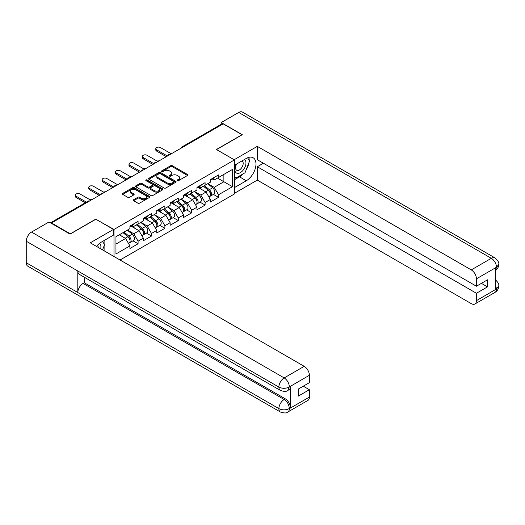 <?xml version="1.0" encoding="UTF-8"?>
<svg xmlns="http://www.w3.org/2000/svg" width="525" height="525" viewBox="0 0 525 525"><rect width="100%" height="100%" fill="white"/><g stroke="black" fill="none" stroke-linecap="round" stroke-linejoin="round"><path stroke-width="0.79" d="M177.378 180.639A0.833 0.479 0 0 0 178.559 180.639L187.517 175.468A1.194 0.689 0 0 0 187.871 174.982A1.194 0.689 0 0 0 187.517 174.497L172.338 165.729A1.194 0.689 0 0 0 170.651 165.729L161.687 170.901A0.833 0.479 0 0 0 161.444 171.242A0.833 0.479 0 0 0 161.687 171.583A0.833 0.479 0 0 0 162.868 171.583L164.03 170.914A3.819 2.205 0 0 1 169.431 170.914L170.691 171.642A3.819 2.205 0 0 1 171.813 173.204A3.819 2.205 0 0 1 170.691 174.759L169.536 175.429A0.833 0.479 0 0 0 169.286 175.77A0.833 0.479 0 0 0 169.536 176.111A0.833 0.479 0 0 0 170.717 176.111L171.872 175.442A3.819 2.205 0 0 1 177.273 175.442L178.539 176.177A3.819 2.205 0 0 1 179.655 177.732A3.819 2.205 0 0 1 178.539 179.287L177.378 179.957A0.833 0.479 0 0 0 177.135 180.298A0.833 0.479 0 0 0 177.378 180.639L177.378 179.957M133.626 199.717A1.194 0.689 0 0 0 133.271 200.202A1.194 0.689 0 0 0 133.626 200.694L137.885 203.149A1.194 0.689 0 0 0 139.571 203.149L149.52 197.407A1.194 0.689 0 0 0 149.874 196.921A1.194 0.689 0 0 0 149.52 196.429L134.341 187.668A1.194 0.689 0 0 0 132.654 187.668L122.699 193.41A1.194 0.689 0 0 0 122.351 193.896A1.194 0.689 0 0 0 122.699 194.388L127.844 197.354A1.194 0.689 0 0 0 129.531 197.354L133.79 194.9A1.194 0.689 0 0 0 134.144 194.407A1.194 0.689 0 0 0 133.79 193.922L131.243 192.452A3.189 1.844 0 0 1 130.305 191.146A3.189 1.844 0 0 1 132.274 189.446A3.189 1.844 0 0 1 135.752 189.847L145.747 195.615A3.189 1.844 0 0 1 146.685 196.921A3.189 1.844 0 0 1 144.716 198.621A3.189 1.844 0 0 1 141.238 198.22L139.571 197.256A1.194 0.689 0 0 0 137.885 197.256L133.626 199.717L133.626 200.694M95.937 219.05L70.33 233.835L51.516 222.968L223.197 123.847L242.012 134.715L216.405 149.5L234.452 159.915L113.984 229.464L95.937 219.299M164.115 188.009A1.194 0.689 0 0 0 165.802 188.009L175.75 182.26A1.194 0.689 0 0 0 176.105 181.775A1.194 0.689 0 0 0 175.75 181.289L160.571 172.522A1.194 0.689 0 0 0 158.885 172.522L148.929 178.27A1.194 0.689 0 0 0 148.582 178.756A1.194 0.689 0 0 0 148.929 179.242L164.115 188.009M146.357 180.823A0.833 0.479 0 0 1 147.203 180.941L147.203 179.95L162.638 188.856A1.194 0.689 0 0 1 162.986 189.348A1.194 0.689 0 0 1 162.638 189.833L152.683 195.576A1.194 0.689 0 0 1 150.997 195.576L135.817 186.815L135.817 185.837A1.194 0.689 0 0 0 135.47 186.329A1.194 0.689 0 0 0 135.817 186.815M135.817 185.837L140.077 183.382A1.194 0.689 0 0 1 141.763 183.382L147.919 186.933A1.194 0.689 0 0 0 149.605 186.933L152.434 185.305A1.194 0.689 0 0 0 152.782 184.82A1.194 0.689 0 0 0 152.434 184.327L146.022 180.626A0.833 0.479 0 0 1 145.779 180.292A0.833 0.479 0 0 1 146.291 179.845A0.833 0.479 0 0 1 147.203 179.95M113.984 256.502L113.984 229.464M120.041 260L234.452 193.948L234.452 159.915M132.989 240.837L138.082 243.777L138.082 241.198L133.79 233.756L127.431 230.088M138.082 243.777L129.918 248.496L129.918 245.917L115.959 253.975L115.959 236.709L129.918 228.651L129.918 226.072L138.082 221.36L138.082 223.939L143.325 220.907L143.325 218.328L151.489 213.616L151.489 216.195L156.732 213.17L156.732 210.591L164.896 205.879L164.896 208.458L170.133 205.433L170.133 202.853L178.297 198.142L178.297 200.721L183.54 197.695L183.54 195.116L191.704 190.398L191.704 192.977L196.947 189.952L196.947 187.373L205.104 182.661L205.104 185.24L210.348 182.214L210.348 179.635L218.512 174.923L218.512 177.502L232.477 169.437L232.477 186.703L218.512 194.768L214.213 187.327L207.854 183.652M213.412 194.401L218.512 197.348L218.512 194.768M218.512 197.348L210.348 202.059L210.348 199.48L205.104 202.506L200.812 195.064L194.453 191.395M200.012 202.145L205.104 205.085L205.104 202.506M205.104 205.085L196.947 209.797L196.947 207.218L191.704 210.243L187.405 202.801L181.046 199.132M186.605 209.882L191.704 212.822L191.704 210.243M191.704 212.822L183.54 217.534L183.54 214.955L178.297 217.987L174.005 210.545L167.646 206.87M173.198 217.619L178.297 220.566L178.297 217.987M178.297 220.566L170.133 225.277L170.133 222.698L164.896 225.724L160.597 218.282L154.238 214.607M159.797 225.356L164.896 228.303L164.896 225.724M164.896 228.303L156.732 233.015L156.732 230.436L151.489 233.461L147.19 226.019L140.831 222.351M146.39 233.1L151.489 236.04L151.489 233.461M151.489 236.04L143.325 240.752L143.325 238.173L138.082 241.198M132.129 225.455L133.79 226.419L138.082 223.939M133.79 233.756L139.027 230.731L131.007 226.104M143.325 238.173L139.027 230.731M145.53 217.718L147.19 218.676L151.489 216.195M147.19 226.019L152.434 222.994L144.414 218.361M156.732 230.436L152.434 222.994M158.937 209.98L160.597 210.938L164.896 208.458M160.597 218.282L165.841 215.257L157.822 210.623M170.133 222.698L165.841 215.257M172.338 202.243L174.005 203.201L178.297 200.721M174.005 210.545L179.242 207.513L171.222 202.886M183.54 214.955L179.242 207.513M185.745 194.499L187.405 195.457L191.704 192.977M187.405 202.801L192.649 199.776L184.629 195.149M196.947 207.218L192.649 199.776M199.152 186.762L200.812 187.72L205.104 185.24M200.812 195.064L206.049 192.038L198.03 187.405M210.348 199.48L206.049 192.038M221.904 124.596L182.982 147.066M182.431 147.381A1.824 1.05 120 0 1 182.897 147.02A1.824 1.05 60 0 0 181.985 146.928L220.907 124.451A1.824 1.05 60 0 1 221.819 124.543M212.553 179.025L214.213 179.983L218.512 177.502M214.213 187.327L223.88 181.742L223.88 174.398L232.477 169.437M217.521 178.073L232.477 186.703M51.516 222.968L51.516 223.414M115.959 244.053L125.626 238.475L119.267 234.8M129.918 245.917L125.626 238.475M177.713 180.757L178.539 180.285A3.819 2.205 0 0 0 179.655 178.723L179.655 177.732M171.813 173.204L171.813 174.195A3.819 2.205 0 0 1 170.691 175.757L169.864 176.229M187.504 175.475L172.338 166.72A1.194 0.689 0 0 0 170.651 166.72L162.022 171.701M175.75 181.289L175.75 182.26L160.571 173.512A1.194 0.689 0 0 0 158.885 173.512L148.949 179.248L148.929 178.27M173.644 182.116A0.833 0.479 0 0 0 173.887 181.775A0.833 0.479 0 0 0 173.644 181.433L160.315 173.736A0.833 0.479 0 0 0 159.141 173.736L157.913 174.444A3.819 2.205 0 0 0 156.798 176.006A3.819 2.205 0 0 0 157.913 177.562L167.022 182.818A3.819 2.205 0 0 0 172.423 182.818L173.644 182.116L173.644 183.107A0.833 0.479 0 0 0 173.887 182.766L173.887 181.775M156.798 176.006L156.798 176.997A3.819 2.205 0 0 0 157.913 178.552L157.913 177.562M173.644 183.107L172.423 183.816A3.819 2.205 0 0 1 167.022 183.816L157.913 178.552M135.831 186.821L140.077 184.373L140.077 183.382M152.782 184.82L152.782 185.811A1.194 0.689 0 0 1 152.434 186.296L149.605 187.93A1.194 0.689 0 0 1 147.919 187.93L141.763 184.373A1.194 0.689 0 0 0 140.077 184.373M147.203 180.941L162.619 189.84M154.311 190.621A3.189 1.844 0 0 0 157.789 191.021A3.189 1.844 0 0 0 159.757 189.322A3.189 1.844 0 0 0 158.819 188.016L155.302 185.988A1.194 0.689 0 0 0 153.615 185.988L150.787 187.615A1.194 0.689 0 0 0 150.439 188.101A1.194 0.689 0 0 0 150.787 188.593L154.311 190.621L154.311 191.618A3.189 1.844 0 0 0 157.789 192.012A3.189 1.844 0 0 0 159.757 190.312L159.757 189.322M150.439 188.101L150.439 189.098A1.194 0.689 0 0 0 150.787 189.584L150.787 188.593M154.311 191.618L150.787 189.584M146.685 196.921L146.685 197.912A3.189 1.844 0 0 1 144.716 199.612A3.189 1.844 0 0 1 141.238 199.211L139.571 198.253A1.194 0.689 0 0 0 137.885 198.253L133.639 200.701M130.305 191.146L130.305 192.137A3.189 1.844 0 0 0 131.243 193.443L131.243 192.452M133.79 193.922L133.79 194.9L131.243 193.443M149.507 197.413L134.341 188.659A1.194 0.689 0 0 0 132.654 188.659L122.719 194.394M158.996 160.912A2.737 1.582 0 0 0 157.132 161.116M209.324 191.048L208.727 190.706M210.092 196.16A4.01 2.317 -120 0 0 210.676 195.982A4.01 2.317 -120 0 0 211.398 193.18A4.01 2.317 -120 0 0 209.311 189.689L204.474 185.607M210.676 195.982L213.983 194.073A4.01 2.317 -120 0 0 214.705 191.271A4.01 2.317 -120 0 0 212.618 187.779L207.782 183.698M203.543 186.145L209.062 190.798A2.428 1.404 60 0 1 210.374 193.791M208.917 197L209.646 196.58A4.01 2.317 -120 0 0 210.368 193.777A4.01 2.317 -120 0 0 208.281 190.28L203.444 186.204M202.046 189.728L198.785 186.972M171.294 153.812L160.466 147.564A2.737 1.582 0 0 0 157.487 147.223A2.737 1.582 0 0 0 155.8 148.68A2.737 1.582 0 0 0 156.601 149.796L156.601 151.082A2.737 1.582 180 0 1 155.8 149.966L155.8 148.68M166.313 156.693L156.601 151.082M211.424 179.012A4.01 2.317 60 0 1 210.676 180.108A4.01 2.317 60 0 1 210.348 180.246M214.732 177.102A4.01 2.317 60 0 1 213.983 178.198L210.676 180.108M167.429 156.043L156.601 149.796M236.23 164.246A7.901 4.561 120 0 0 236.04 172.732A7.901 4.561 120 0 0 243.173 170.139A7.901 4.561 120 0 0 244.532 159.456M236.677 163.99A5.407 3.124 120 0 0 236.657 170.264A5.407 3.124 120 0 0 241.277 168.302A5.407 3.124 120 0 0 242.064 160.893A5.407 3.124 120 0 0 242.051 160.886M247.544 157.802L249.657 160.808L245.018 172.764L235.745 178.119L234.452 176.288M234.452 177.378L235.745 178.119M100.656 248.811A7.901 4.561 120 0 0 99.612 243.285M98.136 247.354A5.407 3.124 120 0 0 97.584 245.136M102.454 241.48L104.613 244.552L102.539 249.9M243.311 173.749A13.67 7.895 120 0 1 239.518 176.833L246.31 180.751A13.67 7.895 120 0 0 255.242 168.702A13.67 7.895 120 0 0 253.142 157.749A13.67 7.895 120 0 0 246.31 158.425L234.452 165.27M246.31 180.751L234.452 187.596M234.452 193.305L257.309 180.108L257.309 166.76L476.424 293.265L476.424 300.654L496.611 288.894L495.324 289.498L495.324 268.163L496.486 267.245L476.424 278.827A7.291 4.207 -120 0 0 471.266 269.902L491.328 258.313L238.704 112.462L221.215 122.561L242.268 134.715L216.536 149.572M263.406 163.242L257.309 166.76M481.405 283.342L487.508 286.867L487.508 279.818L476.424 286.223L257.309 159.718L257.309 146.37L471.266 269.902M234.15 159.744L257.309 146.37M257.309 180.108L471.266 303.634A7.291 4.207 -120 0 0 474.908 303.995A7.291 4.207 -120 0 0 476.424 300.654M238.704 112.462A7.475 4.312 -60 0 1 242.438 112.094L495.068 257.946A7.475 4.312 -60 0 0 491.328 258.313A7.291 4.207 60 0 1 496.486 267.245M221.215 124.366L221.215 122.561M476.424 286.223L476.424 278.827M487.508 286.867L476.424 293.265M246.022 170.172A13.67 7.895 120 0 0 248.968 162.593M249.185 160.145A13.67 7.895 120 0 0 248.85 157.356M239.518 176.833L234.452 179.76M234.452 178.172L235.141 177.772M495.324 284.392L496.486 288.829M495.068 279.523C498.002 282.161 499.229 284.268 498.75 285.849L496.624 288.894M495.068 257.946C497.995 260.558 499.223 262.684 498.75 264.324L496.617 267.317M280.422 390.449A7.475 4.312 -60 0 1 278.873 387.076C282.319 388.73 285.751 388.717 289.183 387.037L287.805 390.442C286.584 391.683 284.123 391.683 280.422 390.449L79.354 274.365A7.475 4.312 -60 0 1 77.805 270.992L26.25 241.224A7.475 4.312 -60 0 1 31.533 232.07L49.022 221.977L70.074 234.13L95.852 219.247L113.466 229.418L113.466 235.121L101.266 242.169A13.67 7.895 120 0 0 96.475 246.396M113.466 229.418L90.267 242.812L304.224 366.338A7.291 4.207 60 0 1 309.382 375.27L309.382 382.659L298.292 389.064L298.292 396.106L309.382 389.708L309.382 397.097A7.291 4.207 60 0 1 307.867 400.437L287.805 412.02A7.291 4.207 -120 0 0 289.314 408.68L309.382 397.097M103.799 250.628L106.68 252.289M104.101 250.451L104.101 245.871M104.101 243.823L104.101 240.529M287.805 412.02C286.643 413.254 284.183 413.26 280.422 412.027L27.799 266.175A7.475 4.312 -60 0 1 26.25 262.756L77.805 292.523A7.475 4.312 -60 0 1 83.088 283.421L284.163 399.505L285.318 398.836A7.291 4.207 60 0 1 290.476 407.767L290.476 386.433A7.291 4.207 60 0 1 288.967 389.773L287.805 390.442M26.25 241.224L26.25 262.756M31.533 232.07L284.163 377.921A7.475 4.312 -60 0 0 278.873 387.076L77.805 270.992L77.805 292.523L278.873 408.608C282.306 410.268 285.744 410.268 289.19 408.608L289.314 408.68M309.382 389.708L303.279 386.183M84.249 277.187L84.249 282.745L285.318 398.836M84.249 282.745L83.088 283.421M145.589 168.656A2.737 1.582 0 0 0 143.725 168.853M195.923 198.791L195.32 198.443M196.691 203.903A4.01 2.317 -120 0 0 197.275 203.72A4.01 2.317 -120 0 0 197.997 200.918A4.01 2.317 -120 0 0 195.904 197.426L191.067 193.344M197.275 203.72L200.583 201.81A4.01 2.317 -120 0 0 201.305 199.008A4.01 2.317 -120 0 0 199.211 195.517L194.375 191.435M190.135 193.882L195.654 198.535A2.428 1.404 60 0 1 196.967 201.534M195.51 204.737L196.245 204.317A4.01 2.317 -120 0 0 196.96 201.515A4.01 2.317 -120 0 0 194.873 198.023L190.037 193.942M188.646 197.466L185.377 194.709M132.188 176.393A2.737 1.582 0 0 0 130.325 176.59M182.516 206.528L181.912 206.181M183.284 211.641A4.01 2.317 -120 0 0 183.868 211.457A4.01 2.317 -120 0 0 184.59 208.655A4.01 2.317 -120 0 0 182.503 205.163L177.667 201.082M183.868 211.457L187.176 209.547A4.01 2.317 -120 0 0 187.898 206.745A4.01 2.317 -120 0 0 185.811 203.254L180.974 199.172M176.735 201.62L182.247 206.279A2.428 1.404 60 0 1 183.56 209.272M182.109 212.474L182.838 212.054A4.01 2.317 -120 0 0 183.56 209.252A4.01 2.317 -120 0 0 181.473 205.761L176.636 201.679M175.238 205.203L171.977 202.453M118.781 184.131A2.737 1.582 0 0 0 116.918 184.334M169.109 214.266L168.512 213.918M169.883 219.378A4.01 2.317 -120 0 0 170.468 219.201A4.01 2.317 -120 0 0 171.183 216.398A4.01 2.317 -120 0 0 169.096 212.901L164.259 208.825M170.468 219.201L173.775 217.291A4.01 2.317 -120 0 0 174.49 214.489A4.01 2.317 -120 0 0 172.403 210.991L167.567 206.916M163.327 209.363L168.847 214.016A2.428 1.404 60 0 1 170.159 217.009M168.702 220.218L169.431 219.791A4.01 2.317 -120 0 0 170.152 216.989A4.01 2.317 -120 0 0 168.066 213.498L163.229 209.416M161.838 212.947L158.57 210.19M105.374 191.868A2.737 1.582 0 0 0 103.517 192.071M155.708 222.009L155.105 221.662M156.476 227.122A4.01 2.317 -120 0 0 157.06 226.938A4.01 2.317 -120 0 0 157.782 224.136A4.01 2.317 -120 0 0 155.689 220.644L150.859 216.562M157.06 226.938L160.368 225.028A4.01 2.317 -120 0 0 161.09 222.226A4.01 2.317 -120 0 0 159.003 218.735L154.166 214.653M149.927 217.101L155.439 221.753A2.428 1.404 60 0 1 156.752 224.746M155.295 227.955L156.03 227.535A4.01 2.317 -120 0 0 156.752 224.733A4.01 2.317 -120 0 0 154.658 221.235L149.822 217.16M148.431 220.684L145.169 217.927M91.973 199.612A2.737 1.582 0 0 0 90.11 199.808M142.301 229.747L141.704 229.399M143.069 234.859A4.01 2.317 -120 0 0 143.653 234.675A4.01 2.317 -120 0 0 144.375 231.873A4.01 2.317 -120 0 0 142.288 228.382L137.452 224.3M143.653 234.675L146.961 232.765A4.01 2.317 -120 0 0 147.683 229.963A4.01 2.317 -120 0 0 145.596 226.472L140.759 222.39M136.52 224.838L142.039 229.491A2.428 1.404 60 0 1 143.351 232.49M141.894 235.692L142.623 235.272A4.01 2.317 -120 0 0 143.345 232.47A4.01 2.317 -120 0 0 141.258 228.979L136.421 224.897M135.023 228.421L131.762 225.671M157.887 161.549L147.066 155.302A2.737 1.582 0 0 0 144.086 154.96A2.737 1.582 0 0 0 142.393 156.417A2.737 1.582 0 0 0 143.194 157.533L143.194 158.826A2.737 1.582 180 0 1 142.393 157.71L142.393 156.417M152.906 164.43L143.194 158.826M198.017 186.756A4.01 2.317 60 0 1 197.275 187.845A4.01 2.317 60 0 1 196.947 187.983M201.331 184.846A4.01 2.317 60 0 1 200.583 185.935L197.275 187.845M154.022 163.787L143.194 157.533M144.487 169.293L133.658 163.039A2.737 1.582 0 0 0 130.679 162.697A2.737 1.582 0 0 0 128.993 164.154A2.737 1.582 0 0 0 129.793 165.27L129.793 166.563A2.737 1.582 180 0 1 128.993 165.447L128.993 164.154M139.499 172.167L129.793 166.563M184.616 194.493A4.01 2.317 60 0 1 183.868 195.582A4.01 2.317 60 0 1 183.54 195.72M187.924 192.583A4.01 2.317 60 0 1 187.176 193.673L183.868 195.582M140.621 171.524L129.793 165.27M131.079 177.03L120.251 170.782A2.737 1.582 0 0 0 117.272 170.435A2.737 1.582 0 0 0 115.585 171.898A2.737 1.582 0 0 0 116.386 173.014L116.386 174.3A2.737 1.582 180 0 1 115.585 173.184L115.585 171.898M126.098 179.911L116.386 174.3M171.209 202.23A4.01 2.317 60 0 1 170.468 203.326A4.01 2.317 60 0 1 170.133 203.457M174.517 200.32A4.01 2.317 60 0 1 173.775 201.416L170.468 203.326M127.214 179.261L116.386 173.014M117.679 184.767L106.851 178.52A2.737 1.582 0 0 0 103.871 178.178A2.737 1.582 0 0 0 102.185 179.635A2.737 1.582 0 0 0 102.985 180.751L102.985 182.044A2.737 1.582 180 0 1 102.185 180.922L102.185 179.635M112.691 187.648L102.985 182.044M157.808 209.967A4.01 2.317 60 0 1 157.06 211.063A4.01 2.317 60 0 1 156.732 211.201M161.116 208.058A4.01 2.317 60 0 1 160.368 209.153L157.06 211.063M113.807 187.005L102.985 180.751M104.272 192.511L93.443 186.257A2.737 1.582 0 0 0 90.464 185.916A2.737 1.582 0 0 0 88.778 187.373A2.737 1.582 0 0 0 89.578 188.488L89.578 189.781A2.737 1.582 180 0 1 88.778 188.665L88.778 187.373M99.291 195.385L89.578 189.781M144.401 217.711A4.01 2.317 60 0 1 143.653 218.8A4.01 2.317 60 0 1 143.325 218.938M147.709 215.801A4.01 2.317 60 0 1 146.961 216.891L143.653 218.8M100.406 194.742L89.578 188.488M77.221 207.414A2.737 1.582 0 0 0 75.521 208.392M128.901 237.484L128.297 237.136M129.668 242.596A4.01 2.317 -120 0 0 130.252 242.419A4.01 2.317 -120 0 0 130.968 239.617A4.01 2.317 -120 0 0 128.881 236.119L124.044 232.043M130.252 242.419L133.56 240.509A4.01 2.317 -120 0 0 134.282 237.707A4.01 2.317 -120 0 0 132.188 234.209L127.352 230.134M123.112 232.582L128.632 237.234A2.428 1.404 60 0 1 129.944 240.227M128.487 243.436L129.222 243.009A4.01 2.317 -120 0 0 129.938 240.207A4.01 2.317 -120 0 0 127.851 236.716L123.014 232.634M121.623 236.158L119.707 234.544M90.864 200.248L80.043 193.994A2.737 1.582 0 0 0 77.063 193.653A2.737 1.582 0 0 0 75.37 195.116A2.737 1.582 0 0 0 76.171 196.232L76.171 197.518A2.737 1.582 180 0 1 75.37 196.402L75.37 195.116M85.267 202.768L76.171 197.518M130.994 225.448A4.01 2.317 60 0 1 130.252 226.544A4.01 2.317 60 0 1 129.918 226.675M134.308 223.538A4.01 2.317 60 0 1 133.56 224.628L130.252 226.544M86.382 202.125L76.171 196.232M89.152 201.239L51.043 223.145M89.526 201.023A1.824 1.05 -60 0 0 89.06 201.193A1.824 1.05 -120 0 0 88.154 201.101L50.505 222.836M169.03 155.124A1.824 1.05 120 0 1 169.49 154.757A1.824 1.05 -60 0 1 169.956 154.586M155.623 162.862A1.824 1.05 120 0 1 156.083 162.494A1.824 1.05 -60 0 1 156.548 162.33M142.216 170.599A1.824 1.05 120 0 1 142.682 170.231A1.824 1.05 -60 0 1 143.141 170.067M128.815 178.343A1.824 1.05 120 0 1 129.275 177.975A1.824 1.05 -60 0 1 129.741 177.804M115.408 186.08A1.824 1.05 120 0 1 115.874 185.712A1.824 1.05 -60 0 1 116.333 185.542M102.007 193.817A1.824 1.05 120 0 1 102.467 193.449A1.824 1.05 -60 0 1 102.933 193.285M178.539 180.285L178.539 179.287M169.536 176.111L169.536 175.429M170.691 175.757L170.691 174.759M161.687 171.583L161.687 170.901M170.651 166.72L170.651 165.729M172.338 166.72L172.338 165.729M187.517 175.468L187.517 174.497M158.885 173.512L158.885 172.522M160.571 173.512L160.571 172.522M167.022 183.816L167.022 182.818M172.423 183.816L172.423 182.818M141.763 184.373L141.763 183.382M147.919 187.93L147.919 186.933M149.605 187.93L149.605 186.933M152.434 186.296L152.434 185.305M162.638 189.833L162.638 188.856M137.885 198.253L137.885 197.256M139.571 198.253L139.571 197.256M141.238 199.211L141.238 198.22M122.699 194.388L122.699 193.41M132.654 188.659L132.654 187.668M134.341 188.659L134.341 187.668M149.52 197.407L149.52 196.429M209.311 189.689L212.618 187.779M205.643 191.802L208.281 190.28M498.75 285.876C498.665 288.73 497.411 290.909 494.977 292.412A7.291 4.207 -120 0 0 496.486 289.072M495.324 270.585L496.486 267.494M290.476 407.767L289.196 408.608M309.382 375.27L289.19 387.03M289.314 387.102L290.476 386.433M289.314 386.853A7.291 4.207 60 0 0 284.163 377.921L304.224 366.338M280.422 412.027A7.475 4.312 -60 0 1 278.873 408.608A7.475 4.312 -60 0 1 284.163 399.505C287.26 401.586 288.98 404.558 289.314 408.437M195.904 197.426L199.211 195.517M192.242 199.539L194.873 198.023M182.503 205.163L185.811 203.254M178.835 207.283L181.473 205.761M169.096 212.901L172.403 210.991M165.434 215.02L168.066 213.498M155.689 220.644L159.003 218.735M152.027 222.757L154.658 221.235M142.288 228.382L145.596 226.472M138.62 230.495L141.258 228.979M128.881 236.119L132.188 234.209M125.219 238.238L127.851 236.716M181.985 146.928A1.824 1.824 0 0 0 181.105 148.148M170.074 154.521A1.824 1.824 0 0 0 167.705 155.886M156.673 162.258A1.824 1.824 0 0 0 154.298 163.623M143.266 169.995A1.824 1.824 0 0 0 140.897 171.367M129.859 177.732A1.824 1.824 0 0 0 127.49 179.104M116.458 185.476A1.824 1.824 0 0 0 114.082 186.841M103.051 193.213A1.824 1.824 0 0 0 100.682 194.585M89.65 200.95A1.824 1.824 0 0 0 88.154 201.101M474.908 303.995L494.977 292.412M498.75 264.344C498.652 267.179 497.392 269.338 494.977 270.828"/></g></svg>

